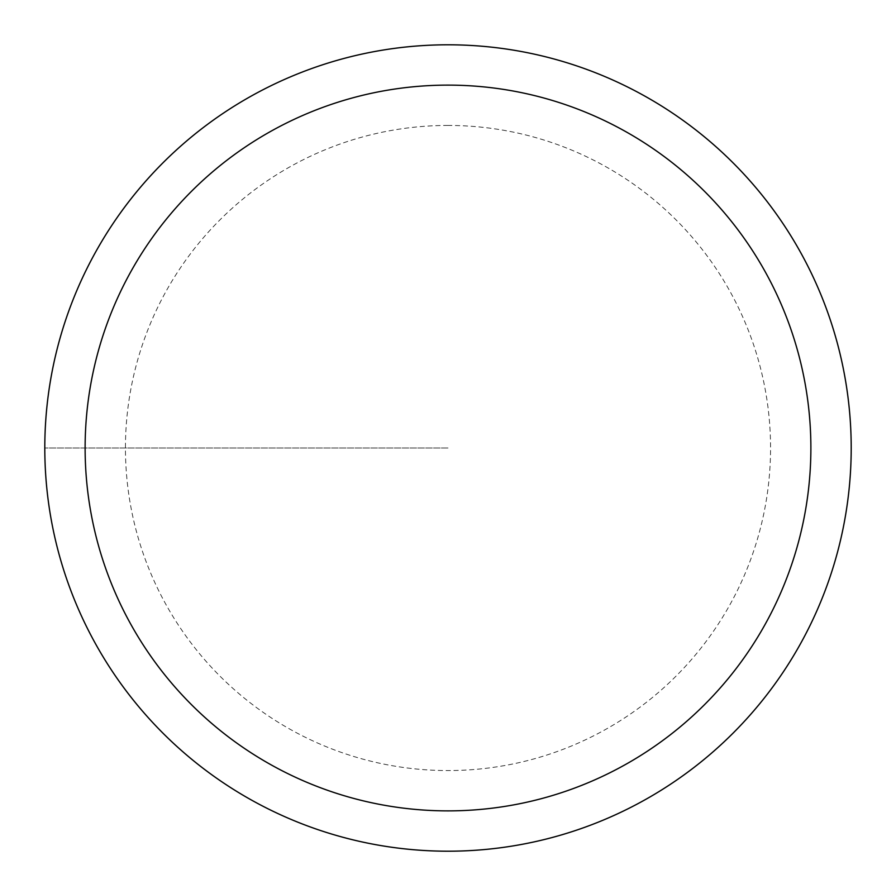 <?xml version="1.0" encoding="UTF-8"?>
<svg xmlns="http://www.w3.org/2000/svg" width="896" height="896" viewBox="0 0 896 896"><rect width="100%" height="100%" fill="white"/><g stroke="black" fill="none" stroke-linecap="round" stroke-linejoin="round"><path stroke-width="0.67" stroke-dasharray="4.48 3.36" d="M448 44.8A403.2 403.2 0 0 1 851.2 448A403.2 403.2 0 0 1 448 851.2A403.2 403.2 0 0 1 44.8 448A403.2 403.2 0 0 1 448 44.8A403.2 403.2 0 0 0 44.8 448A403.2 403.2 0 0 0 448 851.2A403.2 403.2 0 0 0 851.2 448A403.2 403.2 0 0 0 448 44.8A403.2 403.2 0 0 0 44.8 448A403.2 403.2 0 0 0 448 851.2A403.2 403.2 0 0 0 851.2 448A403.2 403.2 0 0 0 448 44.8A403.2 403.2 0 0 0 44.8 448A403.2 403.2 0 0 0 448 851.2A403.2 403.2 0 0 0 851.2 448A403.2 403.2 0 0 0 448 44.8M448 448L44.8 448L448 448M448 125.44A322.56 322.56 0 0 0 125.44 448A322.56 322.56 0 0 0 448 770.56A322.56 322.56 0 0 0 770.56 448A322.56 322.56 0 0 0 448 125.44"/><path stroke-width="1.34" d="M448 44.8A403.2 403.2 0 0 1 851.2 448A403.2 403.2 0 0 1 448 851.2A403.2 403.2 0 0 1 44.8 448A403.2 403.2 0 0 1 448 44.8M448 810.88A362.88 362.88 0 0 1 85.12 448A362.88 362.88 0 0 1 448 85.12A362.88 362.88 0 0 1 810.88 448A362.88 362.88 0 0 1 448 810.88"/></g></svg>
